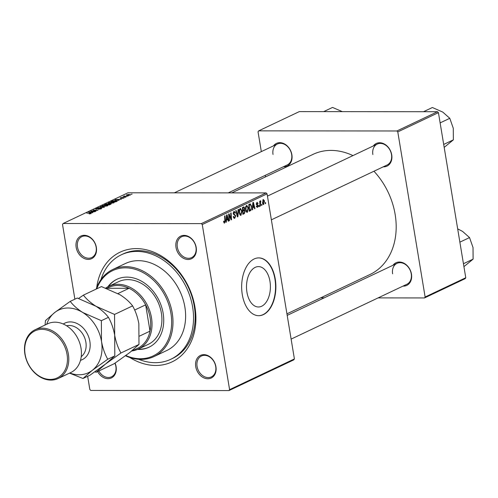 <?xml version="1.0" encoding="UTF-8"?>
<svg xmlns="http://www.w3.org/2000/svg" width="498" height="498" viewBox="0 0 498 498"><rect width="100%" height="100%" fill="white"/><g stroke="black" fill="none" stroke-linecap="round" stroke-linejoin="round"><path stroke-width="0.75" d="M246.946 292.251A20.194 11.952 -90 0 1 258.474 266.604A20.194 11.952 -90 0 1 269.966 281.345A20.194 11.952 -90 0 1 258.437 306.986A20.194 11.952 -90 0 1 246.946 292.251M275.245 278.992A28.903 17.106 90 0 0 258.792 257.896A28.903 17.106 90 0 0 242.289 294.604A28.903 17.106 90 0 0 258.742 315.695A28.903 17.106 90 0 0 275.245 278.992M258.587 315.695A28.903 17.106 90 0 0 274.933 278.992A28.903 17.106 90 0 0 258.636 257.896M115.075 363.117A12.525 9.717 64.6 0 1 116.096 366.64A12.525 9.717 64.6 0 1 110.07 378.424A12.525 9.717 64.6 0 1 97.614 371.564M98.841 370.985A11.56 8.97 -115.4 0 0 111.502 376.818A11.56 8.97 -115.4 0 0 115.872 366.379A11.56 8.97 -115.4 0 0 114.951 363.198M76.163 247.344A12.525 9.717 64.6 0 1 84.262 235.299A12.525 9.717 64.6 0 1 96.351 247.363A12.525 9.717 64.6 0 1 88.252 259.414A12.525 9.717 64.6 0 1 76.163 247.344M96.126 247.101A11.56 8.97 -115.4 0 0 81.859 236.65A11.56 8.97 -115.4 0 0 77.489 247.089A11.56 8.97 -115.4 0 0 91.757 257.541A11.56 8.97 -115.4 0 0 96.126 247.101M176.006 247.431A12.525 9.717 64.6 0 1 184.104 235.38A12.525 9.717 64.6 0 1 196.193 247.444A12.525 9.717 64.6 0 1 188.095 259.495A12.525 9.717 64.6 0 1 176.006 247.431M195.963 247.189A11.56 8.97 -115.4 0 0 181.702 236.731A11.56 8.97 -115.4 0 0 177.332 247.17A11.56 8.97 -115.4 0 0 191.599 257.628A11.56 8.97 -115.4 0 0 195.963 247.189M195.751 366.709A12.525 9.717 64.6 0 1 203.85 354.657A12.525 9.717 64.6 0 1 215.939 366.727A12.525 9.717 64.6 0 1 207.84 378.773A12.525 9.717 64.6 0 1 195.751 366.709M215.709 366.466A11.56 8.97 -115.4 0 0 201.447 356.008A11.56 8.97 -115.4 0 0 197.077 366.447A11.56 8.97 -115.4 0 0 211.345 376.905A11.56 8.97 -115.4 0 0 215.709 366.466M393.053 265.235A12.525 9.717 64.6 0 1 403.585 263.031A12.525 9.717 64.6 0 1 411.473 274.087A12.525 9.717 64.6 0 1 402.95 286.126M291.118 339.107L406.878 284.265A11.56 8.97 -115.4 0 0 411.242 273.825A11.56 8.97 -115.4 0 0 396.974 263.374A11.56 8.97 -115.4 0 0 392.611 273.813M373.307 145.951A12.525 9.717 64.6 0 1 383.84 143.754A12.525 9.717 64.6 0 1 391.721 154.81A12.525 9.717 64.6 0 1 383.205 166.849M271.373 219.83L387.127 164.987A11.56 8.97 -115.4 0 0 391.496 154.548A11.56 8.97 -115.4 0 0 377.229 144.096A11.56 8.97 -115.4 0 0 372.865 154.529M273.464 145.87A12.525 9.717 64.6 0 1 283.997 143.667A12.525 9.717 64.6 0 1 291.884 154.722A12.525 9.717 64.6 0 1 283.362 166.762M228.24 192.882L287.29 164.906A11.56 8.97 -115.4 0 0 291.654 154.467A11.56 8.97 -115.4 0 0 277.386 144.009A11.56 8.97 -115.4 0 0 273.022 154.448M96.687 287.72A60.688 47.086 64.6 0 1 144.7 249.436A60.688 47.086 64.6 0 1 194.961 307.079A60.688 47.086 64.6 0 1 178.788 357.738A60.688 47.086 64.6 0 1 129.735 357.471M138.761 359.313A57.799 44.845 -115.4 0 0 170.802 359.27L172.445 358.492A57.799 44.845 -115.4 0 0 194.282 306.295A57.799 44.845 -115.4 0 0 122.95 254.024L121.307 254.802A57.799 44.845 -115.4 0 0 100.982 279.565M286.935 313.84L370.045 274.466A66.471 51.574 -115.4 0 0 395.151 214.445A66.471 51.574 -115.4 0 0 373.954 171.231M125.745 197.152L124.656 197.301L125.745 197.152M128.44 195.876L127.351 196.025L128.44 195.876M113.905 202.798L110.232 203.421L108.359 203.172L108.676 202.63L112.424 202.001C114.16 202.001 114.652 202.263 113.905 202.798L114.328 202.393M108.359 203.172L108.676 202.63L108.794 203.321M119.084 200.308L115.007 199.667L121.456 199.188L119.439 199.437L118.076 200.084L119.084 200.308M110.861 204.205L109.317 204.939L104.536 204.622L107.904 203.657L110.276 203.682L110.861 204.205L111.197 203.906M104.393 207.274L97.857 207.791L103.422 207.361L100.204 206.676L100.64 206.471L104.393 207.274M89.217 213.928L90.592 213.542L90.094 213.293L86.708 213.069L90.624 213.107L91.202 213.555L89.217 213.928M90.63 213.76L90.094 213.293M95.94 211.276L90.761 211.152L96.892 210.436L93.219 209.982L98.006 210.299L91.875 211.015L95.94 211.276M294.405 358.94L293.783 359.867L228.968 390.569L229.59 389.641L294.405 358.94L267.071 193.84L202.263 224.548L201.329 223.614L266.144 192.913L127.949 192.794L63.134 223.502L62.511 224.43L74.887 299.174M201.329 223.614L63.134 223.502M92.771 212.777L88.688 212.129L95.143 211.656L93.126 211.905L91.763 212.553L92.771 212.777M101.343 208.749L98.311 209.309L100.733 208.737L100.602 208.369L96.419 209.123L96.052 208.612L98.747 208.077L96.674 208.618L96.78 208.93L100.951 208.176L101.343 208.749L101.779 208.382M100.77 208.973L100.602 208.369M95.641 208.942L96.052 208.612L96.133 209.11M96.674 208.618L96.811 209.11M107.512 205.823L103.845 206.452L101.966 206.197L102.283 205.655L106.03 205.027C107.767 205.027 108.259 205.294 107.512 205.823L107.935 205.425M101.966 206.197L102.283 205.655L102.401 206.346M121.78 198.428L123.516 197.718L120.504 198.266L120.211 197.868L122.321 197.438L120.815 198.073L123.871 197.532L124.077 197.98L121.78 198.428M123.629 198.154L123.516 197.718M120.504 198.266L120.211 197.868L120.279 198.26M120.69 197.874L120.84 198.248M123.958 198.036L123.871 197.532L124.077 197.98M116.849 201.373L115.71 201.908L110.923 201.597L112.442 200.912L115.443 200.513L117.335 201.08L116.849 201.373M130.314 195.023L127.787 195.471C126.368 195.49 125.95 195.291 126.536 194.874L129.119 194.432L130.314 195.023L130.625 194.724M126.187 195.179L126.536 194.874L126.617 195.39M124.444 196.162L126.903 196.604L123.018 196.573L124.139 196.43L123.896 196.119L124.313 195.994L124.774 196.069L124.407 196.66M132.138 194.127L131.042 194.276L132.138 194.127M228.968 390.569L90.773 390.457L89.845 389.529L87.654 376.283M259.265 206.539L258.867 206.732L258.798 205.761L259.203 205.568L259.265 206.539L258.854 206.539M261.96 205.263L261.562 205.45L261.494 204.485L261.898 204.292L261.96 205.263L261.55 205.263M246.684 212.266L247.369 212.266L245.582 210.088L245.632 206.963L246.61 205.444L248.421 207.703L247.369 212.266L247.014 212.347M246.61 205.444L246.958 205.357M252.604 209.695L252.175 209.901L252.884 202.561L253.37 202.331L254.976 208.575L254.571 208.762L254.148 207.056L252.785 207.703L252.604 209.695L252.193 209.695M244.375 213.592L242.837 214.321L242.414 207.523L243.945 206.913L244.723 208.133L244.456 209.963L245.147 211.052L244.375 213.592L242.794 213.592M243.398 207.056L243.839 206.913M237.913 216.655L237.403 216.898L235.735 210.685L236.139 210.492L237.565 215.821L238.088 209.571L238.517 209.372L237.913 216.655L237.334 216.655M224.137 223.023L224.666 223.023L223.577 221.355L223.963 221.081L224.567 222.251L224.884 220.782L224.586 215.97L224.99 215.777L225.301 220.757L224.374 223.092M223.708 222.282L224.567 222.251M229.46 220.658L229.055 220.851L228.638 214.047L229.061 213.847L231.072 218.84L230.692 213.076L231.103 212.883L231.526 219.68L231.103 219.879L229.086 214.906L229.46 220.658L229.043 220.658M229.59 389.641L202.263 224.548M226.291 222.164L225.862 222.369L226.571 215.03L227.057 214.8L228.657 221.037L228.258 221.23L227.835 219.518L226.472 220.166L226.291 222.164L225.88 222.164M233.967 218.217L234.807 218.217L233.251 216.586L233.637 216.319L233.898 217.228L234.707 217.445L235.305 215.989L233.195 213.654L233.985 211.426L235.442 212.914L235.056 213.175L234.097 212.192L233.587 213.424L235.697 215.74L234.807 218.217L234.353 218.336M233.388 217.228L234.707 217.445M233.985 211.426L234.365 211.326M233.332 212.129L234.346 212.129L233.307 212.185M240.291 215.298L240.976 215.298L239.189 213.113L239.239 209.988L240.223 208.469L242.028 210.729L240.976 215.298L240.621 215.379M240.223 208.469L240.565 208.388M256.962 202.449L258.107 203.452L257.721 203.726L257.043 203.047L256.725 203.894L258.257 205.637L257.534 207.448L256.302 206.216L256.688 205.942L257.46 206.851L257.864 205.879L256.346 204.192L257.292 202.362M256.47 206.894L257.46 206.851M256.458 203.003L257.217 203.003L256.439 203.047M250.37 210.754L249.23 211.295L248.807 204.491L250.264 203.894L251.54 206.066L250.961 210.305L249.193 210.754M263.237 204.491L263.778 204.491L262.514 203.066L263.28 199.455L264.538 200.987L263.498 204.56M260.423 205.991L260.018 206.184L259.707 201.236L260.112 201.049L260.174 202.07L260.647 200.7L260.423 205.991L260.006 205.991M260.908 201.559L260.261 201.503M265.658 203.514L265.26 203.701L265.185 202.736L265.596 202.543L265.658 203.514L265.241 203.514M465.767 277.747L465.144 278.675L424.501 297.935L425.124 297.007L465.767 277.747L438.433 112.654L397.79 131.908L396.862 130.98L437.505 111.72L299.31 111.608L258.667 130.862L258.045 131.789L261.326 151.622M396.862 130.98L258.667 130.862M265.509 176.89L265.253 175.346M424.501 297.935L378.113 297.891M324.21 297.848L320.7 297.848M425.124 297.007L397.79 131.908M352.951 155.594A66.471 51.574 -115.4 0 0 313.124 154.33L231.751 192.882M437.505 111.72L438.433 112.654M266.144 192.913L267.071 193.84M230.661 218.84L231.072 218.84M231.022 219.68L231.526 219.68M228.694 214.906L229.086 214.906M228.209 221.037L228.657 221.037M226.136 219.518L227.835 219.518M226.073 220.166L226.472 220.166M226.777 217.128L226.565 219.307L227.654 218.79L226.876 215.646L226.777 217.128L226.366 217.128M226.154 219.307L226.565 219.307M226.509 215.646L226.876 215.646M223.602 221.666L224.019 221.666M223.702 222.251L224.318 222.251M224.884 220.757L225.301 220.757M233.332 216.53L233.668 216.53M234.975 212.771L235.423 212.771M235.012 212.914L235.442 212.914M233.164 213.424L233.587 213.424M233.257 213.935L233.836 213.935M235.243 215.74L235.697 215.74M237.11 215.821L237.565 215.821M241.592 210.729L242.028 210.729M239.638 210.343L239.594 212.957L240.876 214.526L241.617 210.847L240.335 209.235L239.638 210.343L239.165 210.343M239.165 212.957L239.594 212.957M239.513 209.235L240.571 209.179L239.544 209.179M239.656 214.576L240.876 214.526M244.275 208.133L244.723 208.133M243.59 209.963L244.456 209.963M244.711 211.046L245.147 211.052M242.868 208.127L242.999 210.243L244.257 209.359L244.325 208.351L243.553 207.803L242.451 208.127M242.582 210.243L242.999 210.243M242.433 207.803L243.908 207.691L242.42 207.691M243.049 211.04L243.192 213.337L244.331 212.758L244.748 211.22L243.896 210.642L242.632 211.04M242.775 213.337L243.192 213.337M242.607 210.635L244.275 210.536L242.601 210.536M257.653 203.452L258.107 203.452M256.314 203.894L256.725 203.894M256.358 204.261L256.831 204.261M256.613 204.871L257.908 204.871M257.79 205.637L258.257 205.637M254.522 208.575L254.976 208.575M252.449 207.05L254.148 207.056M252.386 207.703L252.785 207.703M253.09 204.659L252.878 206.838L253.968 206.321L253.189 203.184L253.09 204.659L252.679 204.659M252.467 206.838L252.878 206.838M252.822 203.184L253.189 203.184M251.11 206.066L251.54 206.066M248.844 205.095L249.255 205.095L249.585 210.305L250.961 210.305M249.168 210.305L250.096 210.063C251.129 209.397 251.478 208.114 251.135 206.209L250.363 204.69L249.255 205.095M250.363 204.69L248.826 204.821M247.985 207.703L248.421 207.703M246.031 207.311L245.987 209.926L247.269 211.494L248.01 207.822L246.728 206.209L246.031 207.311L245.558 207.311M245.558 209.926L245.987 209.926M245.906 206.203L246.958 206.147L245.931 206.147M246.043 211.55L247.269 211.494M264.102 200.987L264.538 200.987M262.739 200.022L263.498 200.022L262.9 202.804L263.679 203.9L264.139 201.173L263.361 200.053L262.726 200.053M262.471 202.804L262.9 202.804M262.763 203.937L263.679 203.9M259.757 202.07L260.174 202.07M89.242 212.26L89.179 211.899M90.263 212.192L91.346 212.447L92.435 211.93L89.472 212.042L90.319 212.509M91.395 212.764L91.346 212.447M100.689 206.782L100.64 206.471M102.756 206.402L102.7 206.048L104.269 206.259L107.188 205.531L107.257 205.935M102.905 205.662L102.7 206.048L102.905 205.662L105.576 205.22L106.946 206.041M105.532 204.69L108.066 203.95L108.128 204.329L107.524 203.844L106.142 203.906M106.18 204.143L105.495 204.473M107.686 204.541L108.066 203.95M107.549 204.603L109.162 204.709L110.276 204.168L108.396 204.205L107.587 204.821M110.326 204.46L109.859 203.869M115.555 199.791L115.492 199.43M118.126 200.395L118.076 200.084M116.582 199.729L117.659 199.978L118.748 199.461L115.785 199.574L116.632 200.04M117.715 200.296L117.659 199.978M111.888 201.441L115.555 201.684L116.657 201.005L113.065 200.931L111.926 201.665M109.149 203.371L109.087 203.022L110.662 203.234L113.581 202.505L113.644 202.904M109.299 202.636L109.087 203.022L109.299 202.636L111.963 202.188L113.339 203.01M129.853 195.197L128.714 194.618L127.009 194.88L126.89 195.434M127.009 194.88L130.034 195.135M131.509 351.158L138.905 347.654A33.715 26.157 -115.4 0 0 150.004 331.139A33.715 26.157 -115.4 0 0 150.159 317.985A33.715 26.157 -115.4 0 0 145.653 304.838A33.715 26.157 -115.4 0 0 129.075 288.292A33.715 26.157 -115.4 0 0 107.064 288.274L106.746 288.429M105.75 288.062A34.679 26.904 64.6 0 1 108.682 286.362A34.679 26.904 64.6 0 1 151.485 317.73A34.679 26.904 64.6 0 1 138.382 349.048A34.679 26.904 64.6 0 1 132.051 350.903M139.608 336.063L150.004 331.139L145.653 304.838L134.659 310.042M117.989 293.546L129.075 288.292L107.064 288.274M137.541 349.422A37.568 29.152 -115.4 0 0 148.958 347.231A37.568 29.152 -115.4 0 0 163.151 313.304A37.568 29.152 -115.4 0 0 116.787 279.328A37.568 29.152 -115.4 0 0 107.867 286.773M117.061 279.204A37.568 29.152 -115.4 0 0 108.439 286.487M125.832 355.516A47.204 36.622 -115.4 0 0 170.914 313.31A47.204 36.622 -115.4 0 0 136.303 269.661A47.204 36.622 -115.4 0 0 96.749 288.815M96.201 289.07A48.169 37.369 64.6 0 1 112.797 269.493A48.169 37.369 64.6 0 1 172.24 313.055A48.169 37.369 64.6 0 1 154.044 356.549A48.169 37.369 64.6 0 1 125.484 355.771M154.044 356.549L166.674 350.567A48.169 37.369 -115.4 0 0 184.87 307.067A48.169 37.369 -115.4 0 0 125.428 263.51L112.797 269.493M170.802 359.27A57.799 44.845 -115.4 0 0 192.633 307.073A57.799 44.845 -115.4 0 0 121.307 254.802M108.682 286.362L118.574 281.681A34.679 26.904 64.6 0 1 161.371 313.043A34.679 26.904 64.6 0 1 148.267 344.361L138.382 349.048M138.133 349.16A37.568 29.152 -115.4 0 0 149.232 347.1M459.872 242.159L469.533 237.583L473.025 247.55L473.1 259.141L463.931 266.648M463.445 263.716L473.1 259.141M457.674 228.868L462.536 231.377L469.533 237.583M323.669 111.627L332.533 107.431L342.331 111.645M423.512 111.714L432.376 107.512L442.79 112.1L449.787 118.306L453.28 128.272L453.354 139.857L444.185 147.371M443.699 144.432L453.354 139.857M440.126 122.882L449.787 118.306M58.185 378.511L70.822 372.529A26.973 20.928 -115.4 0 0 81.012 348.17A26.973 20.928 -115.4 0 0 47.721 323.775L35.09 329.757A26.973 20.928 64.6 0 1 68.375 354.153A26.973 20.928 64.6 0 1 58.185 378.511A26.973 20.928 64.6 0 1 24.9 354.115A26.973 20.928 64.6 0 1 35.09 329.757M25.124 354.377A26.008 20.181 -115.4 0 0 50.236 379.439A26.008 20.181 -115.4 0 0 67.049 354.414A26.008 20.181 -115.4 0 0 41.944 329.352A26.008 20.181 -115.4 0 0 25.124 354.377M94.881 371.819L96.176 372.249L114.223 363.696L129.661 352.621L138.979 344.442L120.933 352.995C118.014 347.847 115.928 341.908 114.683 335.16L114.552 314.437L132.599 305.884C135.518 311.026 137.604 316.971 138.849 323.712L138.979 344.442M96.176 372.249L105.495 364.069L120.933 352.995M114.552 314.437L95.921 306.233C90.568 302.79 86.397 299.086 83.409 295.133L101.461 286.58L120.086 294.785C125.44 298.227 129.611 301.931 132.599 305.884M83.409 295.133L78.584 298.464M69.82 373.002A34.679 26.904 -115.4 0 0 92.311 370.313L107.749 359.239C104.829 354.097 102.75 348.152 101.499 341.41L101.368 320.681L82.736 312.483C77.389 309.034 73.218 305.336 70.23 301.377L77.29 298.034L95.921 306.233C101.275 309.681 105.445 313.379 108.433 317.332C111.353 322.474 113.438 328.419 114.683 335.16L114.814 355.889L105.495 364.069L90.057 375.143L82.992 378.492L92.311 370.313A34.679 26.904 -115.4 0 0 101.499 341.41A34.679 26.904 -115.4 0 0 82.736 312.483A34.679 26.904 -115.4 0 0 54.792 312.458A34.679 26.904 -115.4 0 0 46.719 324.248M70.23 301.377L54.792 312.458L45.467 320.637L45.05 325.038M69.521 373.139L82.992 378.492M101.368 320.681L108.433 317.332M107.749 359.239L114.814 355.889M229.497 216.045L229.989 216.045M230.163 217.663L230.655 217.663M228.787 216.506L229.217 216.506M233.381 214.283L234.633 214.283M236.675 214.184L237.154 214.184M256.426 204.522L257.229 204.522M259.881 204.006L260.311 204.006M63.29 324.017A20.231 15.693 64.6 0 1 89.858 341.398A20.231 15.693 64.6 0 1 80.489 360.328M81.218 356.68A17.343 13.452 -115.4 0 0 85.88 342.176A17.343 13.452 -115.4 0 0 66.57 325.767M234.384 217.526L233.487 217.526M260.747 201.491L260.267 201.485M101.05 208.488L101.113 208.855M102.613 205.942L102.688 206.396M110.419 203.999L110.488 204.385M116.657 201.005L116.731 201.429M109.006 202.91L109.081 203.365M287.19 315.383L396.974 263.374M174.337 192.832L277.386 144.009M377.229 144.096L267.445 196.106"/></g></svg>
